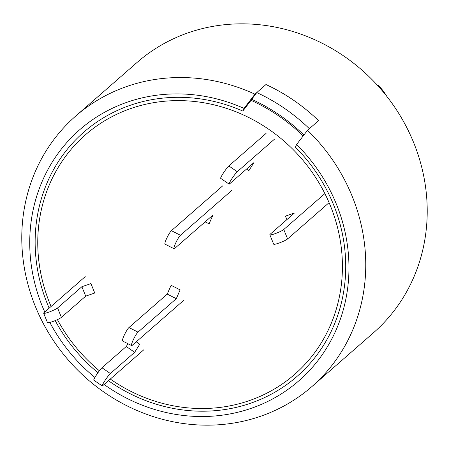 <?xml version="1.0" encoding="UTF-8"?>
<svg xmlns="http://www.w3.org/2000/svg" width="449" height="449" viewBox="0 0 449 449"><rect width="100%" height="100%" fill="white"/><g stroke="black" fill="none" stroke-linecap="round" stroke-linejoin="round"><path stroke-width="0.67" d="M311.915 386.561L373.377 332.855A179.555 166.007 -131.1 0 0 394.143 106.351A179.555 166.007 -131.1 0 0 172.147 39.4A179.555 166.007 -131.1 0 0 137.085 62.439L75.623 116.145A179.555 166.007 -131.1 0 0 54.857 342.649A179.555 166.007 -131.1 0 0 276.853 409.6A179.555 166.007 -131.1 0 0 311.915 386.561A179.555 166.007 -131.1 0 0 307.52 130.289L296.598 144.494A166.641 154.063 48.9 0 1 266.459 402.079A166.641 154.063 48.9 0 1 104.089 384.49M44.754 312.004A166.641 154.063 48.9 0 1 112.244 108.344A166.641 154.063 48.9 0 1 244.009 108.389L254.931 94.183A179.555 166.007 -131.1 0 0 110.69 93.1A179.555 166.007 -131.1 0 0 75.623 116.145M49.16 308.16A162.123 149.893 48.9 0 1 115.421 111.374A162.123 149.893 48.9 0 1 242.819 111.066L251.058 100.346A171.86 158.89 48.9 0 1 303.154 135.968A171.86 158.89 -131.1 0 0 251.058 100.346L251.704 99.319A173.14 160.074 -131.1 0 1 303.883 135.02M296.598 144.494L295.408 147.171A162.123 149.893 48.9 0 1 265.46 397.152A162.123 149.893 48.9 0 1 108.422 380.701M97.961 372.715A162.123 149.893 48.9 0 1 55.21 320.597M94.907 377.469A166.641 154.063 48.9 0 1 49.85 322.449M244.009 108.389L242.819 111.066M254.931 94.183L265.971 84.535A179.555 166.007 48.9 0 1 318.566 120.641L307.52 130.289M222.631 185.925L171.411 230.685A7.695 1.167 117 0 0 166.31 239.216A7.695 1.167 117 0 0 165.03 244.149L174.072 248.746A7.695 1.167 117 0 0 174.661 248.488L212.938 215.043L209.077 223.849L205.148 221.851M231.673 190.522L180.453 235.282A7.695 1.167 117 0 0 175.351 243.813A7.695 1.167 117 0 0 174.072 248.746M266.077 133.398L228.838 165.934A7.695 0.786 124.5 0 0 222.822 173.926A7.695 0.786 124.5 0 0 220.672 178.337L229.091 184.118A7.695 0.786 124.5 0 0 229.635 183.832L253.926 162.605L248.847 170.687L246.512 169.082M274.491 139.173L237.252 171.714A7.695 0.786 124.5 0 0 231.235 179.701A7.695 0.786 124.5 0 0 229.091 184.118M51.085 306.476A159.03 147.031 48.9 0 1 116.504 114.405A159.03 147.031 48.9 0 1 323.482 190.887A159.03 147.031 48.9 0 1 263.675 394.733A159.03 147.031 48.9 0 1 110.297 379.063M99.381 370.767A159.03 147.031 48.9 0 1 57.433 319.632M309.361 128.678L318.566 120.641A179.555 166.007 -131.1 0 0 265.971 84.535L256.772 92.573A179.555 166.007 48.9 0 1 309.361 128.678M256.772 92.573L251.704 99.319M183.439 300.583L132.219 345.343A7.695 1.167 -63 0 1 131.624 345.595A7.695 1.167 -63 0 1 132.904 340.668A7.695 1.167 -63 0 1 138.006 332.131L176.283 298.692L180.139 289.886L171.097 285.289L167.241 294.095L176.283 298.692M131.624 345.595L122.583 340.999A7.695 1.167 -63 0 1 123.862 336.071A7.695 1.167 -63 0 1 128.964 327.54L167.241 294.095M85.22 276.646L44.002 312.661A7.695 1.027 -22.1 0 0 43.665 313.2L47.487 322.623A7.695 1.027 -22.1 0 0 52.41 321.658A7.695 1.027 -22.1 0 0 61.406 317.376L85.697 296.149L94.75 293.012L90.928 283.588L81.875 286.726L85.697 296.149M43.665 313.2A7.695 1.027 -22.1 0 0 48.587 312.235A7.695 1.027 -22.1 0 0 57.584 307.952L81.875 286.726M143.977 349.631L102.759 385.652A7.695 0.786 -55.5 0 1 102.215 385.932A7.695 0.786 -55.5 0 1 104.364 381.521A7.695 0.786 -55.5 0 1 110.381 373.529L134.672 352.308L139.751 344.226L136.243 341.824M102.215 385.932L93.802 380.157A7.695 0.786 -55.5 0 1 95.946 375.74A7.695 0.786 -55.5 0 1 101.968 367.753L126.253 346.527L134.672 352.308M127.999 343.754L126.253 346.527M324.868 193.592L283.774 229.501A7.695 1.027 157.9 0 1 274.777 233.783A7.695 1.027 157.9 0 1 269.855 234.748A7.695 1.027 157.9 0 1 270.191 234.21L294.482 212.983L285.429 216.126L286.855 219.651M328.814 202.903L287.596 238.924A7.695 1.027 157.9 0 1 278.599 243.206A7.695 1.027 157.9 0 1 273.677 244.172L269.855 234.748M386.729 96.254A51.298 47.431 -131.1 0 0 378.327 85.377L377.878 85.77M180.453 235.282L171.411 230.685M228.838 165.934L237.252 171.714M128.964 327.54L138.006 332.131M57.584 307.952L61.406 317.376M101.968 367.753L110.381 373.529M283.774 229.501L287.596 238.924"/></g></svg>
